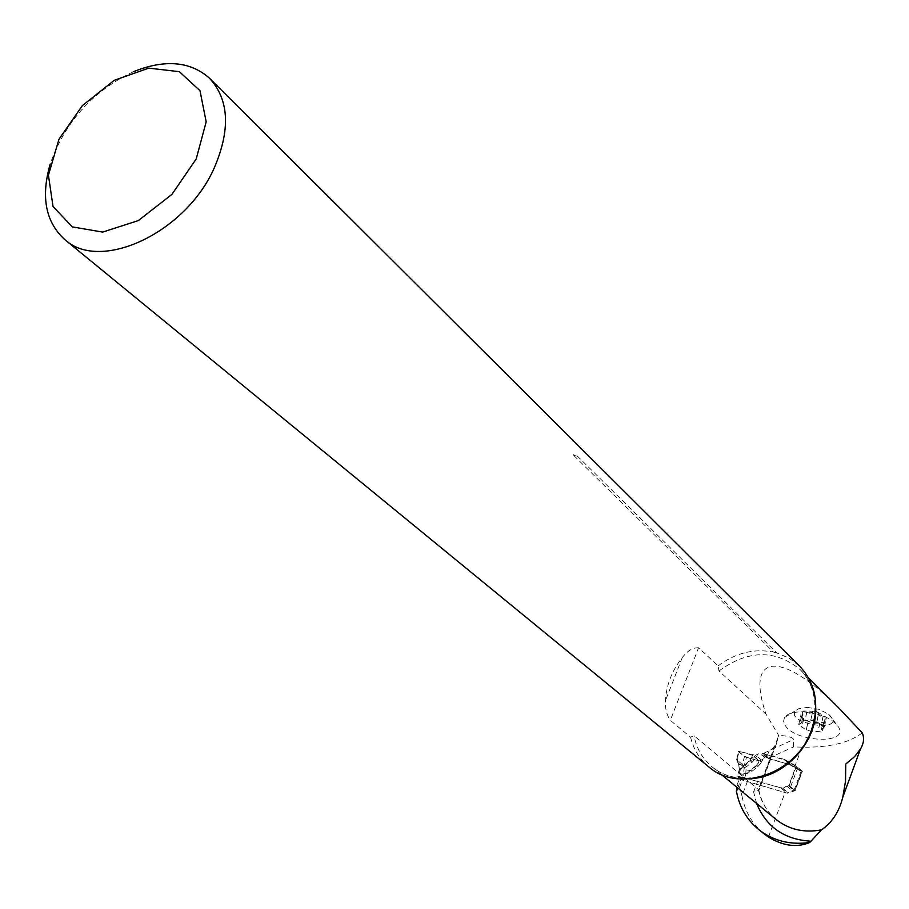 <?xml version="1.0" encoding="UTF-8"?>
<svg xmlns="http://www.w3.org/2000/svg" width="909" height="909" viewBox="0 0 909 909"><rect width="100%" height="100%" fill="white"/><g stroke="black" fill="none" stroke-linecap="round" stroke-linejoin="round"><path stroke-width="0.68" stroke-dasharray="4.54 3.41" d="M785.126 725.291C794.989 742.244 848.336 744.664 838.848 727.495C832.485 718.417 820.361 713.201 802.477 711.827C793.25 711.804 787.262 713.713 784.49 717.576L783.581 721.235L785.126 725.291M763.924 753.197L769.287 757.89L769.344 758.867L763.98 754.175L763.924 753.197L771.832 749.414L776.513 743.573L778.593 735.336L766.037 714.144C745.039 653.446 780.365 649.151 839.064 708.259M862.323 732.893C849.017 742.926 828.928 747.675 802.056 747.153L793.5 746.925L793.614 739.528C792.818 737.324 787.808 735.926 778.593 735.336M763.867 833.678C752.163 823.884 744.857 811.294 741.971 795.898L747.38 781.604L742.573 779.433L739.971 777.263L741.903 777.036L781.126 787.921L787.285 793.193L747.38 781.604M769.344 758.867L790.705 764.912L802.363 771.366L795.148 790.705L789.205 785.546L781.126 787.921M795.148 790.705L787.285 793.193M802.363 771.366L796.466 766.117L789.205 785.546M790.705 764.912L784.592 759.481L796.466 766.117M741.971 795.898L739.619 787.239L737.006 785.081L736.767 787.171M737.756 787.978L741.903 777.036M756.606 803.454L753.606 791.966L758.89 790.364L758.367 789.478L693.999 735.654L690.59 737.199L670.319 720.337L698.578 647.799L718.167 665.842L718.962 671.012L766.037 714.144M769.287 757.89L793.5 746.925M763.98 754.175L771.525 755.799L761.56 782.251M133.328 71.754C92.843 91.025 65.118 121.806 50.154 164.109M799.352 665.899L788.932 658.036L776.809 652.923L577.488 456.204C574.602 454.295 573.34 454.034 573.704 455.398L577.488 456.204M718.167 665.842C735.529 652.901 753.959 648.31 773.479 652.083L573.704 455.398M698.578 647.799C692.965 647.458 687.534 650.708 682.295 657.548C671.967 670.581 666.354 684.943 665.445 700.646C665.013 708.338 666.649 714.906 670.319 720.337M690.59 737.199C693.442 749.061 699.373 758.833 708.384 766.526M771.525 755.799L784.592 759.481M739.619 787.239L742.573 779.433M737.006 785.081L739.971 777.263M773.479 652.083L776.809 652.923M816.93 721.712L818.77 713.179L818.634 714.667L819.986 716.099L826.042 717.133L816.112 711.27L803.567 711.031L800.556 713.36L801.022 716.622L804.795 719.928L810.908 722.428L823.384 722.689L826.44 720.394L826.042 717.133L826.326 718.087L823.02 721.553L823.759 721.916L821.997 730.12L821.406 729.098L824.418 727.03L816.93 721.712L810.771 720.178L800.386 721.007L801.681 722.666L798.727 724.7L806.215 729.995L812.305 731.518L818.077 731.575L822.668 730.722L821.997 730.12M807.419 707.384L819.089 709.372L828.644 714.201C850.415 735.688 776.138 722.121 798.613 708.759L807.419 707.384M818.77 713.179L816.112 711.27L812.601 711.792L809.896 713.338L803.567 711.031L802.317 712.247L803.329 715.144L800.693 715.803L801.022 716.622L806.453 720.769L814.1 723.2L821.906 723.075L823.759 721.916M806.385 729.677L808.135 721.576L806.34 729.825M825.122 719.337L823.349 727.632M823.19 716.292L821.406 724.598M823.895 721.916L822.122 730.188M819.861 723.314L818.077 731.575M814.078 723.189L812.294 731.45M803.556 718.894L801.749 727.143M801.59 715.86L799.772 724.121M802.772 713.27L800.954 721.553M806.783 711.838L804.965 720.133M812.601 711.952L810.794 720.258M818.589 713.576L816.793 721.882M743.551 780.49L745.107 776.377L743.187 775.502L741.619 779.627L742.278 780.013L786.808 793.068L792.25 790.671L794.886 790.523L802.011 770.98L797.875 767.287L784.194 759.879L761.06 752.936L757.845 754.129L755.163 758.833L753.743 758.061L755.334 755.288L757.845 754.129M745.107 776.377L745.653 774.945M745.573 774.911L745.766 774.048L751.823 771.434L757.697 766.741L756.947 765.583L751.084 770.264L751.823 771.434M763.23 758.822L761.038 760.242L759.469 763.003L760.56 763.503L763.23 758.822L766.435 757.629L789.478 764.571L799.909 770.627L802.011 770.98M797.875 767.287L790.603 786.762L786.944 786.092L782.899 788.319L737.29 776.013L738.733 771.73L739.631 771.786L738.051 775.922M746.38 766.81L745.164 765.242L751.073 760.526L752.277 762.094L746.38 766.81L740.29 769.434L740.096 770.321M740.176 770.343L739.631 771.786M790.603 786.762L794.784 790.375M745.971 769.843L749.834 770.468L745.789 773.911L745.971 769.843L742.289 764.435L744.528 756.549L738.369 751.22L755.334 755.288M743.755 767.094L746.494 757.436L744.528 756.549M742.289 764.435L736.824 759.81L738.483 751.379C741.903 755.584 748.641 758.651 758.685 760.572C755.379 756.402 748.652 753.345 738.483 751.379M743.596 766.821L744.107 768.65L743.187 775.502L738.858 771.877L739.46 769.696L738.608 764.003L737.267 761.572L739.312 751.277M761.038 760.242L759.163 760.89L746.494 757.436M758.151 763.106L756.186 765.639L756.947 765.583L759.469 763.003L758.151 763.106L759.163 760.89M752.516 755.152L751.663 757.515L753.743 758.061L751.073 760.526L749.845 760.208L751.663 757.515M756.186 765.639L749.834 770.468M743.744 765.298L739.756 764.594L740.312 769.309L749.845 760.208M741.619 779.627L737.29 776.013M736.824 759.81L737.108 761.333M739.437 769.809L745.244 764.617M740.324 769.344L739.335 769.65L737.165 775.866M743.767 773.445L745.789 773.911M751.345 769.809L745.8 773.957M745.119 769.219L744.107 768.65M743.732 767.048L737.267 761.572M738.608 764.003L739.358 769.525L740.312 769.309M737.279 761.617L739.756 764.594M737.404 761.822L738.835 763.912M768.446 837.064L785.081 792.568M753.606 791.966L757.538 781.57M777.888 737.688L758.367 789.478C760.844 801.454 766.594 811.328 775.638 819.089M718.962 671.012C747.834 649.89 774.763 649.287 799.761 669.229C810.26 679.693 815.6 692.908 815.793 708.895M752.777 778.524C737.313 779.911 723.905 776.172 712.576 767.298C702.714 759.174 696.521 748.618 693.999 735.654M794.602 767.094L802.056 747.153M767.491 755.163L769.128 750.834M682.295 657.548L665.445 700.646M771.832 749.414L793.614 739.528M824.952 719.417L823.202 727.632M823.02 716.372L821.259 724.587M818.543 713.724L816.771 721.951M814.1 723.2L812.328 731.381M819.725 723.325L817.964 731.506M803.692 718.974L801.897 727.155M808.146 721.587L806.363 729.757M802.874 713.417L801.068 721.621M801.727 715.94L799.92 724.121M812.544 712.099L810.76 720.326M806.885 711.986L805.09 720.201M757.697 766.741L760.56 763.503M801.181 771.082L793.955 790.455L788.66 785.876L795.932 766.401M755.163 758.833L752.277 762.094M759.015 760.856L752.368 755.106M761.299 760.049L755.674 755.174M765.037 757.822L759.663 753.118M766.435 757.629L761.06 752.936M767.491 757.936L762.128 753.231M768.185 758.333L762.81 753.641M768.866 758.742L763.503 754.038M789.478 764.571L784.194 759.879M792.284 765.81L787.001 761.117M799.909 770.627L794.671 765.957M800.488 770.877L795.239 766.207M781.479 788.501L786.808 793.068M782.899 788.319L788.217 792.887M786.944 786.092L792.25 790.671M758.833 790.057C761.231 801.863 766.832 811.544 775.65 819.1M808.635 678.034L799.761 669.229C820.657 688.942 820.1 728.279 796.875 754.186C773.866 780.297 734.733 785.581 712.576 767.298L721.348 774.502M776.513 743.573L758.89 790.364M784.49 717.576L798.613 708.759M828.644 714.201L838.848 727.495M806.453 720.769L804.795 719.928M824.418 727.03L826.326 718.087M821.406 729.098L823.02 721.553M816.748 722.041L818.509 713.906M822.668 730.722L824.543 721.973M806.215 729.995L808.056 721.53M812.305 731.518L814.112 723.189M801.681 722.666L803.329 715.144M798.727 724.7L800.693 715.803M800.386 721.007L802.317 712.247M810.771 720.178L812.601 711.792M794.886 790.523L802.113 771.127M736.676 759.81L738.369 751.22M768.082 758.242L762.719 753.55M768.275 758.424L762.912 753.72"/><path stroke-width="1.36" d="M808.635 678.034L839.064 708.259L862.323 732.893C864.379 737.949 863.811 743.267 860.618 748.823L854.608 756.618L845.768 764.037L845.529 781.229L842.802 797.148L860.562 748.8M763.867 833.678L768.446 837.064C783.149 846.04 796.932 847.836 809.817 842.473C790.591 845.131 773.775 841.007 759.379 830.099L764.833 834.451M736.767 787.171L736.46 791.387C739.437 807.317 747.073 820.213 759.379 830.099M775.638 819.089L776.456 819.759C789.273 829.667 804.26 833.042 821.429 829.872L809.817 842.473M736.46 791.387L737.756 787.978M821.429 829.872C832.042 822.679 839.166 811.771 842.802 797.148M50.154 164.109C40.678 197.344 45.711 222.637 65.243 239.976C101.013 272.382 185.97 232.579 214.308 167.801C230.761 129.26 229.079 99.32 209.263 77.992C189.992 61.21 164.688 59.13 133.328 71.754M708.384 766.526L709.247 767.241C739.21 793.5 796.92 773.343 811.407 730.484C819.816 704.85 815.793 683.329 799.352 665.899L209.263 77.992M196.208 158.984L206.173 121.84L200.003 90.707L179.368 71.686L148.758 68.13L114.239 80.31L82.344 105.637L58.937 139.327L48.427 175.176L53.017 206.423L72.231 226.875L102.66 232.09L138.35 220.58L171.915 194.39L196.208 158.984M756.606 803.454C766.242 826.849 784.137 839.416 810.294 841.177M815.793 708.895C816.441 742.187 785.99 775.843 752.777 778.524M775.65 819.1L721.348 774.502M709.247 767.241L65.243 239.976"/></g></svg>
